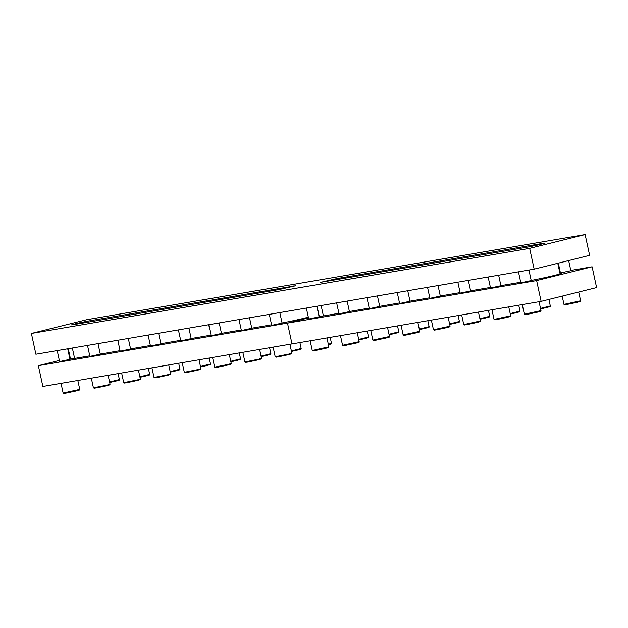 <?xml version="1.0" encoding="UTF-8"?>
<svg xmlns="http://www.w3.org/2000/svg" width="628" height="628" viewBox="0 0 628 628"><rect width="100%" height="100%" fill="white"/><g stroke="black" fill="none" stroke-linecap="round" stroke-linejoin="round"><path stroke-width="0.94" d="M585.139 234.582L589.637 255.361L534.161 269.145L35.89 354.231L31.4 333.452L86.876 319.668L585.139 234.582L529.671 248.366L31.4 333.452M534.161 269.145L529.671 248.366M542.82 243.405L545.049 243.154L538.95 244.81L528.556 246.953L320.625 282.333L337.118 278.534L542.82 243.405L542.914 243.845M73.719 324.621L71.49 324.872L77.589 323.216L87.983 321.081L295.914 285.701L279.421 289.492L73.719 324.621M369.327 308.678L379.72 306.433M399.62 303.505L410.021 301.252M308.725 319.024L319.118 316.779M339.026 313.851L349.419 311.606M490.523 287.977L500.924 285.732M560.451 272.96L570.844 270.715M520.824 282.804L531.225 280.559M429.921 298.331L440.322 296.078M460.222 293.158L470.623 290.905M59.346 360.448L38.363 365.661L287.498 323.122L308.481 317.909L287.498 323.122L536.634 280.575L541.124 301.361L596.6 287.577L592.11 266.79L570.789 270.433M536.634 280.575L592.11 266.79M560.286 272.222L559.736 272.317M38.363 365.661L42.861 386.448L291.996 343.901L287.498 323.122L291.996 343.901L541.124 301.361M319.079 316.591A19.146 0.699 -12.2 0 0 322.69 316.065L338.9 313.294M349.404 311.504L369.201 308.12M379.697 306.331L399.502 302.947M409.998 301.157L429.803 297.774M440.299 295.976L460.104 292.601M470.6 290.803L490.405 287.428M500.901 285.63L520.706 282.247M531.194 280.433A19.146 0.699 -12.2 0 0 550.96 276.241A19.146 0.699 -12.2 0 0 561.369 273.345A19.146 0.699 -12.2 0 0 559.964 273.384M120.191 351.217L130.585 348.972M150.492 346.044L160.886 343.799M59.589 361.571L69.991 359.318M89.89 356.398L100.284 354.145M241.388 330.524L251.789 328.279M271.689 325.351L282.09 323.098M180.786 340.871L191.187 338.625M211.087 335.697L221.488 333.452M70.218 357.748L69.677 357.882M69.944 359.137A19.146 0.699 -12.2 0 0 73.555 358.604L89.765 355.841M100.268 354.043L120.066 350.667M130.569 348.87L150.367 345.486M160.862 343.697L180.668 340.313M191.163 338.523L210.969 335.14M221.464 333.35L241.27 329.967M251.765 328.177L271.571 324.794M70.399 358.564A19.146 0.699 -12.2 0 0 69.857 358.737M282.058 322.98A19.146 0.699 -12.2 0 0 308.324 317.179M87.983 321.081L88.218 322.148M293.684 285.952L293.786 286.392M337.118 278.534L337.346 279.601M321.144 305.522L323.396 315.947M72.346 348.006L74.599 358.431M540.991 310.625C539.939 311.676 542.945 310.577 537.851 312.077L525.251 314.652L524.349 314.22L540.991 310.625L539.06 301.715M537.835 312.085L526.837 314.424L527.732 313.804M419.308 329.088L429.112 326.654L427.825 320.712M425.957 328.106L419.41 329.582L425.972 328.106C431.067 326.607 428.06 327.698 429.112 326.654M389.486 336.498C388.442 337.55 391.44 336.451 386.346 337.95L373.754 340.525L372.851 340.093L389.486 336.498L387.562 327.581M386.33 337.95L375.34 340.29L376.235 339.677M449.601 323.915L459.413 321.473L458.126 315.531M456.258 322.933L449.711 324.409L456.273 322.933C461.368 321.434 458.361 322.525 459.413 321.473M419.787 331.325C418.743 332.377 421.741 331.278 416.647 332.777L404.047 335.352L403.152 334.92L419.787 331.325L417.863 322.407M416.631 332.777L405.641 335.116L406.528 334.504M479.902 318.734L489.714 316.3L488.427 310.358M486.559 317.76L480.012 319.236L486.574 317.752C491.669 316.261 488.663 317.352 489.714 316.3M510.203 313.56L520.015 311.127L518.728 305.184M516.852 312.587L510.313 314.063L516.868 312.579C521.97 311.08 518.964 312.179 520.015 311.127M540.504 308.387L550.309 305.954L548.903 299.43M547.153 307.414L540.614 308.89L547.169 307.406C552.263 305.907 549.265 307.006 550.309 305.954M580.61 300.781C579.566 301.833 582.564 300.734 577.47 302.233L564.878 304.808L563.975 304.376L580.61 300.781L578.718 292.02M577.454 302.233L566.464 304.572L567.359 303.96M450.088 326.152C449.044 327.196 452.042 326.105 446.948 327.604L434.348 330.179L433.453 329.747L450.088 326.152L448.164 317.234M446.932 327.604L435.942 329.943L436.829 329.331M480.389 320.971C479.345 322.023 482.343 320.932 477.249 322.431L464.649 324.998L463.754 324.574L480.389 320.971L478.465 312.061M477.233 322.431L466.235 324.77L467.13 324.158M510.69 315.798C509.638 316.85 512.644 315.758 507.55 317.25L494.95 319.825L494.048 319.401L510.69 315.798L508.759 306.888M507.534 317.258L496.536 319.597L497.431 318.985M288.919 354.051L291.855 353.171C290.803 354.223 293.81 353.124 288.715 354.624L276.116 357.199L275.213 356.767L288.919 354.051M288.699 354.624L277.702 356.963L278.596 356.351M258.618 359.224L261.554 358.345C260.51 359.397 263.509 358.298 258.414 359.797L245.815 362.372L244.92 361.94L258.618 359.224M258.398 359.797L247.401 362.136L248.296 361.524M228.325 364.397L231.253 363.518C230.209 364.57 233.208 363.471 228.113 364.97L215.514 367.545L214.619 367.113L228.325 364.397M228.097 364.97L217.107 367.309L217.994 366.697M198.024 369.57L200.952 368.691C199.908 369.743 202.907 368.644 197.812 370.143L185.221 372.718L184.318 372.286L198.024 369.57M197.796 370.151L186.806 372.49L187.694 371.87M167.723 374.743L170.651 373.864C169.607 374.916 172.606 373.825 167.511 375.316L154.92 377.891L154.017 377.467L167.723 374.743M167.495 375.324L156.505 377.664L157.4 377.043M137.422 379.916L140.35 379.037C139.306 380.089 142.305 378.998 137.21 380.49L124.619 383.064L123.716 382.64L137.422 379.916M137.194 380.497L126.204 382.837L127.099 382.224M328.326 344.254L331.474 343.32C330.43 344.372 333.429 343.281 328.334 344.78M291.368 350.934L301.173 348.501C300.129 349.545 303.136 348.454 298.033 349.953L291.478 351.429L298.033 349.953M261.067 356.107L270.88 353.674C269.828 354.718 272.835 353.627 267.74 355.126L261.177 356.602M230.766 361.281L240.579 358.847C239.527 359.899 242.534 358.8 237.439 360.299L230.876 361.783L237.439 360.299M200.473 366.454L210.278 364.02C209.226 365.072 212.233 363.973 207.138 365.472L200.575 366.956L207.138 365.472M170.172 371.627L179.977 369.193C178.933 370.245 181.932 369.146 176.837 370.646L170.274 372.129L176.837 370.646M359.185 341.671C358.141 342.723 361.139 341.624 356.045 343.124L343.453 345.698L342.55 345.267L359.185 341.671L357.261 332.762M356.029 343.124L345.039 345.463L345.934 344.851M389.007 334.261L398.811 331.827L397.524 325.885M395.656 333.28L389.109 334.755L395.671 333.28C400.766 331.78 397.767 332.871 398.811 331.827M107.121 385.09L110.057 384.218C109.005 385.262 112.012 384.171 106.909 385.671L94.318 388.237L93.415 387.814L107.121 385.09M106.893 385.671L95.903 388.01L96.798 387.398M139.871 376.8L149.676 374.366C148.632 375.418 151.631 374.327 146.536 375.819L139.981 377.302L146.536 375.819M76.616 390.844L64.017 393.418L63.114 392.987L79.756 389.391C78.704 390.435 81.711 389.344 76.616 390.844L65.602 393.183L66.497 392.571M109.57 381.973L119.375 379.54C118.331 380.592 121.33 379.5 116.235 380.992L109.68 382.476L116.235 380.992M328.891 346.844C327.84 347.896 330.846 346.797 325.744 348.297L313.152 350.871L312.249 350.44L328.891 346.844L326.96 337.935M325.728 348.305L314.738 350.644L315.633 350.024M358.706 339.434L368.51 337.001L367.223 331.058M365.355 338.453L358.816 339.936L365.37 338.453C370.465 336.953 367.466 338.052 368.51 337.001M557.782 263.273L560.074 273.894M317.061 306.221L319.299 316.567M68.264 348.705L70.509 359.075M524.349 314.22L522.268 304.58M520.863 282.985L518.453 271.83M531.257 280.732L528.949 270.04M372.851 340.093L370.763 330.454M369.358 308.85L366.948 297.703M379.759 306.605L377.444 295.906M403.152 334.92L401.064 325.28M399.659 303.677L397.249 292.522M410.06 301.432L407.745 290.733M563.975 304.376L562.193 296.126M560.482 273.133L558.323 263.14M570.883 270.888L568.654 260.573M433.453 329.747L431.365 320.107M429.96 298.504L427.55 287.349M440.361 296.259L438.046 285.559M463.754 324.574L461.666 314.926M460.261 293.331L457.851 282.176M470.662 291.078L468.347 280.386M494.048 319.401L491.967 309.753M490.562 288.158L488.152 277.003M500.963 285.905L498.648 275.213M291.855 353.171L289.924 344.254M282.129 323.279L279.813 312.579M271.728 325.524L269.318 314.369M275.213 356.767L273.133 347.127M261.554 358.345L259.623 349.427M251.828 328.452L249.512 317.752M241.427 330.697L239.017 319.55M244.92 361.94L242.832 352.3M231.253 363.518L229.33 354.608M221.527 333.625L219.211 322.925M211.126 335.87L208.716 324.723M214.619 367.113L212.531 357.473M200.952 368.691L199.029 359.781M191.226 338.798L188.91 328.099M180.825 341.043L178.415 329.896M184.318 372.286L182.23 362.646M170.651 373.864L168.728 364.954M160.925 343.971L158.609 333.28M150.524 346.224L148.114 335.069M154.017 377.467L151.929 367.82M140.35 379.037L138.427 370.127M130.624 349.144L128.316 338.453M120.223 351.397L117.813 340.243M123.716 382.64L121.628 372.993M331.474 343.32L330.195 337.377M301.173 348.501L299.894 342.558M270.88 353.674L269.593 347.731M267.74 355.126L261.177 356.61M240.579 358.847L239.292 352.905M210.278 364.02L208.991 358.078M179.977 369.193L178.69 363.251M342.55 345.267L340.462 335.627M339.057 314.024L336.647 302.877M349.458 311.778L347.151 301.079M110.057 384.218L108.126 375.301M100.323 354.318L98.015 343.626M89.93 356.571L87.512 345.416M93.415 387.814L91.327 378.166M149.676 374.366L148.389 368.424M79.756 389.391L77.825 380.474M70.022 359.499L67.714 348.799M59.629 361.744L57.211 350.589M63.114 392.987L61.034 383.347M119.375 379.54L118.088 373.597M312.249 350.44L310.161 340.8M308.764 319.197L306.346 308.05M319.157 316.952L316.85 306.252"/></g></svg>
